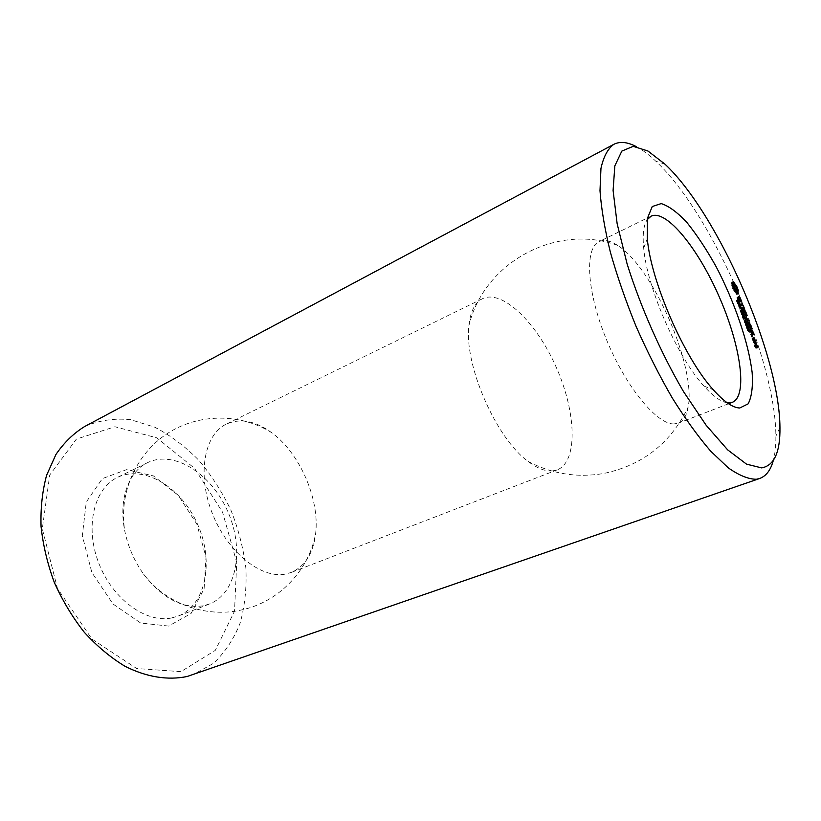 <?xml version="1.0" encoding="UTF-8"?>
<svg xmlns="http://www.w3.org/2000/svg" width="821" height="821" viewBox="0 0 821 821"><rect width="100%" height="100%" fill="white"/><g stroke="black" fill="none" stroke-linecap="round" stroke-linejoin="round"><path stroke-width="0.62" stroke-dasharray="4.11 3.08" d="M727.139 402.762C720.766 401.767 713.028 396.194 703.936 386.044C677.294 357.125 646.794 287.268 643.685 248.065C642.422 234.498 643.602 225.036 647.205 219.679M674.062 423.923C656.974 424.673 625.766 386.927 606.298 339.186C586.676 291.496 584.449 247.993 599.053 241.631C604.082 239.332 610.239 240.574 617.525 245.346C652.736 266.979 696.218 366.556 688.152 407.083C686.695 415.683 683.411 421.04 678.31 423.154L674.062 423.923M552.235 470.967C545.206 471.47 537.201 468.309 528.201 461.494C496.161 438.599 463.906 364.74 468.904 325.67C470.382 311.487 474.918 302.487 482.502 298.69C502.657 289.033 537.252 323.341 556.638 368.219C576.373 412.942 578.025 461.638 557.233 469.858L552.235 470.967M284.938 574.177C260.575 578.723 226.965 551.558 212.054 512.745C196.896 473.994 204.408 434.268 226.36 424.088C240.399 417.981 255.526 420.855 271.751 432.718C299.757 453.151 319.728 498.881 315.675 533.322C313.345 553.282 305.176 566.336 291.147 572.483L284.938 574.177M636.224 146.579C642.402 149.843 648.949 154.728 655.846 161.255C711.992 213.47 775.742 359.465 775.876 436.146C775.968 445.629 775.106 453.756 773.29 460.509M756.336 345.456L754.91 345.189L755.607 347.375L754.201 345.415L755.279 348.022L756.623 348.248L755.782 345.682M754.93 345.538L755.525 345.292M757.249 347.632L756.603 347.899M756.162 344.676L754.91 345.189M757.875 347.735L756.623 348.248M756.541 347.519L755.279 348.022M756.274 347.098L755.607 347.375M756.285 347.129L755.022 347.632M756.182 346.862L755.125 347.293M755.453 344.902L754.201 345.415M755.638 345.405L754.591 345.836M755.433 344.553L754.181 345.066M755.936 345.343L754.684 345.857M755.443 344.676L754.407 345.097M755.546 345.138L754.663 345.497M755.197 342.1L753.288 341.793L755.228 344.902L754.55 342.367M755.813 342.213L754.571 342.726M754.54 341.279L753.288 341.793M755.412 342.275L754.396 342.696M754.561 341.639L753.309 342.152M756.069 343.311L755.053 343.722M754.817 342.039L753.565 342.552M756.151 343.866L755.238 344.235M755.32 342.121L754.068 342.634M756.48 344.389L755.228 344.902M756.11 343.383L754.868 343.896M756.12 343.804L754.868 344.317M754.283 340.612L753.031 341.125L754.017 340.951L752.939 338.355L751.933 338.17L753.031 341.125M755.289 340.787L754.037 341.3M754.027 340.222L752.775 340.736M754.684 340.684L754.017 340.951M753.206 337.995L751.954 338.519M753.842 338.478L753.196 338.745M753.185 337.657L751.933 338.17M753.699 334.28L752.621 334.722L750.507 330.514M751.892 330.719L751.236 330.996M753.883 334.578L752.621 334.722M753.616 334.157L752.641 335.091M750.415 330.494L748.978 330.206L750.384 334.291L749.378 330.986L750.137 331.13L751.369 334.147L750.384 331.181L751.133 331.325L752.375 334.67M750.23 329.693L748.978 330.206M752.375 330.812L751.133 331.325M750.24 330.032L748.998 330.555M751.431 330.75L750.384 331.181M751.636 333.778L750.384 334.291M752.426 333.336L751.348 333.788M751.903 334.188L750.651 334.711M752.621 333.634L751.369 334.147M751.708 333.89L750.63 334.342M752.354 333.223L751.102 333.737M750.435 330.545L749.378 330.986M751.379 330.617L750.137 331.13M751.051 328.369L748.105 327.846L748.383 328.595L750.363 328.657M751.615 328.482L750.373 328.995M749.357 327.333L748.105 327.846M749.635 328.082L748.383 328.595M749.368 327.671L746.894 328.687L746.022 326.717L746.905 328.379L746.546 326.953L747.11 327.066L747.798 328.923L747.141 327.446L746.894 328.687M752.518 336.076L751.605 337.051L751.133 335.789L751.584 336.466M752.754 336.436L751.677 336.887M752.354 335.604L751.359 336.015M752.857 336.538L751.605 337.051M752.385 335.276L751.133 335.789M752.641 336.312L751.389 336.836M752.313 335.44L751.061 335.963M752.416 335.871L751.164 336.384M748.167 331.468L747.192 329.395L748.085 329.898L748.167 331.468L749.224 331.027M749.224 330.586L748.105 331.048M749.357 330.524L748.116 331.048M748.906 329.529L748.085 329.898M747.993 326.891L746.833 327.374M748.383 326.922L747.141 327.446M748.926 328.379L747.685 328.903M749.05 328.41L747.798 328.923M747.787 326.43L746.546 326.953M747.295 326.306L746.176 326.779L747.284 326.276M747.264 326.194L746.022 326.717M750.712 326.276L749.645 326.727L748.003 322.622L746.002 322.191L748.393 326.132L747.408 323.176L748.157 323.341L749.645 326.727M748.947 322.725L748.259 323.012M750.907 326.573L749.665 327.086M750.64 326.163L749.399 326.676M747.243 321.668L746.002 322.191M749.399 322.817L748.157 323.341M747.254 322.017L746.012 322.53M748.444 322.735L747.408 323.176M747.531 322.417L746.279 322.94M749.45 325.321L748.372 325.773M748.393 322.602L747.151 323.125M749.635 325.619L748.393 326.132M749.368 325.198L748.126 325.721M746.997 320.118L745.047 317.778L746.022 317.368M748.105 320.447L747.233 320.406M746.166 315.48L745.047 317.778M748.67 320.57L747.418 320.734M745.499 315.757L745.181 315.048L743.179 314.925L744.996 315.685L744.678 317.686L746.7 320.241L745.15 319.903L745.427 320.652L747.438 321.093M746.186 315.151L745.447 315.459M746.679 320.128L745.427 320.652M746.402 319.718L745.16 320.241M744.421 314.053L743.179 314.587M746.392 319.379L745.15 319.903M744.421 314.402L743.179 314.925M744.698 314.802L743.457 315.326M746.094 317.501L744.852 318.025M746.238 315.161L744.996 315.685M745.909 317.163L744.678 317.686M745.858 316.855L744.616 317.378M746.566 325.937L745.725 325.763L745.242 323.967L746.566 325.937L747.438 325.568M745.54 323.187L744.709 323.002L744.216 321.216L745.54 323.187L746.422 322.817M745.427 320.067L744.062 320.57L743.58 319.266L744.185 320.59M745.304 320.046L744.062 320.57M744.852 318.815L743.703 319.297M744.821 318.743L743.58 319.266M744.216 317.594L743.179 318.035L743.159 319.092L742.205 316.537L743.251 316.773L743.826 318.671L743.179 318.035M744.401 318.569L743.159 319.092M743.918 316.485L743.251 316.773M743.446 316.003L742.205 316.537M743.6 316.413L742.358 316.947M744.021 316.516L742.779 317.039M744.237 317.091L742.995 317.624M744.206 318.035L742.954 318.558M742.851 316.095L741.25 313.971L742.297 314.207L742.851 316.095L743.959 315.623L742.738 316.157M742.974 313.92L742.297 314.207M742.492 313.437L741.25 313.971M742.646 313.848L741.404 314.381M743.036 313.94L741.794 314.464M744 309.343L741.014 309.107L742.666 313.232L741.404 309.538L742.174 309.722L743.405 312.729L742.42 309.784L743.179 309.969L744.688 313.704L743.292 309.65M745.735 312.893L744.668 313.355M742.246 308.234L741.004 308.768M745.92 313.181L744.688 313.704M742.256 308.573L741.014 309.107M745.653 312.77L744.421 313.294M743.641 312.288L742.4 312.822M744.411 309.445L743.179 309.969M743.908 312.709L742.666 313.232M743.467 309.343L742.42 309.784M743.723 312.421L742.646 312.873M744.452 311.918L743.385 312.37M742.451 309.096L741.404 309.538M744.647 312.206L743.405 312.729M743.405 309.199L742.174 309.722M744.37 311.785L743.138 312.308M741.979 302.908L740.747 303.431L741.435 305.289L739.547 305.155L741.712 306.028L742.666 308.265L740.747 303.431M741.968 302.569L740.737 303.103M740.778 304.283L739.547 304.817M742.04 303.052L741.004 303.503M740.788 304.622L739.547 305.155M743.713 307.454L742.646 307.916M741.055 305.022L739.824 305.556M743.898 307.742L742.666 308.265M742.943 305.504L741.712 306.028M743.621 307.321L742.389 307.854M741.414 313.222L740.173 310.923L741.117 312.924L741.24 311.498L741.958 313.396L741.065 311.539L741.414 313.222L742.451 312.78M742.42 312.257L741.312 312.729M743.026 312.801L741.784 313.335M743.036 312.832L741.794 313.365M743.2 312.873L741.958 313.396M741.445 310.533L740.368 310.995M741.445 310.502L740.357 310.964M741.414 310.389L740.173 310.923M741.64 309.886L740.275 310.389L739.803 309.096L740.398 310.42M741.517 309.866L740.275 310.389M741.065 308.634L739.916 309.127M741.045 308.573L739.803 309.096M741.425 307.998L739.136 308.275L739.352 306.541L738.264 305.925L739.321 306.182L739.187 307.937L740.193 308.532M740.378 307.742L739.136 308.275M740.768 307.834L740.049 308.152M740.275 307.475L739.187 307.937M740.45 306.438L739.557 306.818M740.039 305.874L739.321 306.182M739.505 305.391L738.264 305.925M739.649 305.771L738.407 306.305M740.583 306.007L739.352 306.541M740.193 307.239L738.951 307.762M738.91 305.504L737.309 303.36L738.366 303.626L738.91 305.504L740.019 305.022M739.064 303.329L738.366 303.626M738.551 302.826L737.309 303.36M738.705 303.236L737.463 303.77M739.095 303.339L737.853 303.873M739.157 297.212L737.822 297.325L738.869 301.389L737.022 297.294L737.135 298.659L739.331 302.169L738.623 298.208L740.111 302.19L738.49 297.5M739.054 296.792L737.822 297.325M740.409 298.711L739.382 299.152M739.659 301.05L738.869 301.389M740.973 300.394L739.998 300.804M739.557 300.855L738.52 301.297M741.332 301.635L740.234 302.107M738.982 299.778L737.946 300.229M741.342 301.666L740.111 302.19M738.51 298.495L737.463 298.947M741.117 301.153L739.885 301.687M738.233 297.387L737.258 297.807M740.901 300.024L739.68 300.558M738.264 296.761L737.022 297.294M740.429 298.741L739.198 299.265M738.13 296.843L736.899 297.376M739.854 297.674L738.623 298.208M738.377 298.126L737.135 298.659M739.28 297.684L738.274 298.115M739.013 299.85L737.781 300.383M740.563 301.646L739.331 302.169M739.885 301.471L738.654 302.005M737.474 302.641L736.232 300.332L737.176 302.333L737.309 300.917L738.028 302.826L737.135 300.968L737.474 302.641L738.52 302.19M738.479 301.666L737.381 302.149M737.863 302.775L739.095 302.251L737.853 302.754M739.269 302.292L738.028 302.826M737.504 299.942L736.427 300.404L737.504 299.911M737.474 299.798L736.232 300.332M735.914 286.662L734.097 285.072M735.524 285.975L734.918 286.242M736.406 287.709L735.513 286.847M734.795 285.144L734.282 285.369M736.806 288.797L735.985 287.884M737.063 289.936L736.427 288.971M736.991 290.747L736.796 290.049M732.989 282.999L731.532 282.598L732.27 287.832L735.719 293.846L736.94 294.452L736.971 293.333M732.773 282.137L732.127 282.424M733.02 281.87L731.788 282.403M732.763 282.055L731.532 282.598M737.976 293.908L737.196 294.246M733.04 283.204L731.809 283.748M738.171 293.908L736.94 294.452M733.143 284.148L731.911 284.682M737.833 293.908L736.601 294.441M733.081 284.815L731.85 285.359M737.422 293.713L736.191 294.246M732.845 285.185L731.614 285.729M736.95 293.313L735.719 293.846M733.132 286.211L731.901 286.755M736.334 292.06L735.103 292.594M733.502 287.299L732.27 287.832M735.688 290.962L734.456 291.506M733.943 288.397L732.712 288.93M735.041 290.09L733.81 290.624M734.446 289.485L733.204 290.018M202.9 605.847C181.975 608.741 162.178 598.14 143.511 574.043C134.326 561.092 128.107 546.848 124.854 531.31C118.265 499.938 128.507 471.47 147.626 462.623C174.329 449.621 211.736 474.138 227.889 511.76C244.504 549.177 237.053 593.285 209.365 604.03L202.9 605.847M84.563 426.581C99.074 420.311 114.427 418.012 130.642 419.685L154.738 427.187C170.511 435.407 185.197 446.439 198.785 460.253C211.479 475.349 222.214 492.066 230.999 510.405C238.48 529.309 243.437 548.551 245.879 568.111C246.782 587.477 244.884 605.744 240.194 622.903C233.893 639.025 224.944 652.531 213.368 663.419L192.935 674.78M755.679 346.021L756.213 347.468L755.32 345.959L756.931 345.508M753.093 339.083L753.637 340.53L752.344 338.94L754.345 338.57M747.9 331.161L747.377 329.816L747.9 331.161L748.978 330.719L747.726 331.232M748.393 331.202L747.921 329.991L748.393 331.202L749.491 330.75L748.393 331.202M745.714 325.496L746.371 325.444L745.396 324.377L745.714 325.496L746.833 325.024M744.698 322.735L745.252 322.376L744.37 321.627L744.698 322.735L745.807 322.273M744.616 317.85L743.559 318.302L742.902 317.07L743.446 318.23L744.626 317.86M743.631 315.274L742.574 315.726L741.917 314.494L742.574 315.726L743.641 315.295L742.4 315.828M738.633 305.135L737.976 303.903L738.633 305.135L739.69 304.683M735.39 288.715L735.78 291.27L734.98 291.055L733.338 288.13L732.948 285.575L735.39 288.715L736.611 288.181M171.415 618.008C145.81 623.324 112.261 598.92 98.592 562.693C84.666 526.538 94.148 488.3 117.403 477.422C144.486 464.224 181.985 487.92 197.84 524.876C214.168 561.626 206.061 605.251 177.972 616.14L171.415 618.008M180.887 671.66L136.717 668.53L91.911 639.036L57.46 588.421L42.312 528.816L49.712 475.051L76.415 439.091L114.95 426.735L156.821 437.839L194.587 468.35L222.563 512.201L236.715 562.375L234.529 611.183L215.297 650.376L180.887 671.66M756.367 345.528L755.32 345.959M753.935 339.956L752.878 340.397M753.391 338.509L752.344 338.94M749.039 329.755L747.798 330.268M749.183 330.319L748.044 330.791M748.968 329.611L747.89 330.063M746.453 324.141L745.314 324.613M747.613 324.921L746.371 325.444M745.427 321.391L744.298 321.863M746.597 322.171L745.345 322.694M744.473 317.594L743.323 318.086M744.052 316.578L742.902 317.07M744.534 316.629L743.282 317.152M743.888 315.161L742.646 315.695M743.067 314.012L741.917 314.494M743.58 314.063L742.338 314.587M743.836 314.792L742.595 315.315M743.888 315.007L742.646 315.541M739.947 304.57L738.705 305.104M739.126 303.411L737.976 303.903M739.639 303.472L738.397 304.006M739.895 304.201L738.664 304.735M739.947 304.417L738.715 304.95M736.971 289.31L735.739 289.844M737.094 290.193L735.873 290.726M735.565 290.798L734.98 291.055M735.011 290.059L734.415 290.326M734.487 284.918L733.256 285.462M734.969 285.267L733.748 285.811M735.534 285.995L734.313 286.539M736.109 287.001L734.877 287.535M168.613 626.064L140.678 623.016L112.99 603.989L91.87 572.535L82.305 535.723L86.287 502L102.379 478.592L126.506 469.663L153.496 475.944L178.331 495.381L196.824 524.085L205.989 557.069L204.111 588.78L191.057 613.492L168.613 626.064M749.316 331.079L748.064 331.592M749.614 330.935L748.362 331.448M749.799 331.089L748.547 331.612M749.635 330.955L748.639 331.366M749.594 330.165L748.434 330.647M748.957 329.088L747.787 329.57M748.947 329.149L747.695 329.662M748.383 329.18L747.459 329.57M748.403 328.903L747.243 329.385M748.383 329.118L747.131 329.642M748.588 329.909L747.336 330.432M748.3 328.277L747.192 328.739M748.321 328.277L747.069 328.8M748.105 328.123L747.192 328.503M748.116 327.24L746.966 327.723M748.177 327.425L746.925 327.938M748.229 327.815L746.987 328.338M747.9 327.846L746.792 328.308M747.808 327.682L746.669 328.154M747.674 327.415L746.525 327.897M747.562 327.127L746.402 327.61M747.408 326.686L746.258 327.169M747.367 326.584L746.125 327.107M747.531 327.066L746.289 327.589M747.746 327.558L746.494 328.082M747.952 327.928L746.7 328.451M747.49 325.588L746.248 326.101M747.551 324.664L746.392 325.147M746.956 323.895L745.961 324.316M746.381 323.566L745.447 323.967M746.371 323.607L745.129 324.131M746.546 324.398L745.294 324.921M746.977 325.239L745.725 325.763M746.463 322.838L745.222 323.351M746.525 321.924L745.376 322.407M745.94 321.144L744.934 321.565M745.355 320.826L744.421 321.216M745.345 320.857L744.103 321.38M745.519 321.647L744.267 322.171M745.95 322.479L744.709 323.002M744.719 317.994L743.467 318.517M744.75 318.035L743.816 318.425M744.719 317.152L743.58 317.635M743.754 315.459L742.851 315.839M743.898 315.038L742.769 315.51M743.764 314.556L742.615 315.048M743.426 314.905L742.174 315.428M743.826 315.531L742.574 316.054M742.543 312.832L741.291 313.355M742.307 311.847L741.189 312.319M742.194 311.477L741.076 311.949M742.102 311.149L741.004 311.621M742.512 311.241L741.271 311.775M742.759 311.785L741.517 312.308M742.943 312.36L741.702 312.893M742.964 312.452L741.835 312.934M742.779 311.857L741.63 312.339M742.338 311.026L741.24 311.498M742.04 310.625L740.901 311.118M742.02 310.738L740.778 311.262M742.143 311.323L740.901 311.847M742.266 311.703L741.024 312.226M742.369 312.031L741.127 312.555M742.43 312.319L741.189 312.852M742.051 312.196L740.901 312.678M741.784 311.59L740.634 312.083M741.589 311.026L740.46 311.508M741.548 310.923L740.306 311.446M741.753 311.518L740.511 312.042M741.979 312.052L740.737 312.585M742.379 312.719L741.137 313.242M740.039 305.032L738.797 305.556M739.824 304.868L738.91 305.258M739.957 304.447L738.838 304.93M739.824 303.975L738.674 304.468M739.475 304.304L738.243 304.837M739.875 304.919L738.643 305.453M738.592 302.231L737.361 302.764M738.377 301.256L737.258 301.738M738.253 300.886L737.145 301.369M738.161 300.568L737.073 301.04M737.309 300.917L738.315 300.455M738.572 300.66L737.34 301.194M738.818 301.204L737.586 301.738M739.003 301.779L737.761 302.313M739.023 301.871L737.905 302.354M738.849 301.276L737.699 301.769M738.1 300.045L736.971 300.537M738.089 300.147L736.848 300.681M738.202 300.732L736.971 301.266M738.325 301.102L737.084 301.635M738.428 301.44L737.186 301.974M738.49 301.728L737.248 302.261M738.11 301.594L736.96 302.087M737.843 300.989L736.694 301.481M737.648 300.435L736.519 300.917M737.607 300.322L736.375 300.855M737.812 300.917L736.57 301.451M738.038 301.451L736.796 301.984M738.253 301.851L737.012 302.385M738.438 302.118L737.196 302.651M749.224 330.576L747.972 331.099M748.834 330.473L747.695 330.955M748.619 329.97L747.459 330.453M748.454 329.508L747.336 329.97M748.844 329.437L747.592 329.95M749.173 330.268L747.921 330.781M749.686 330.535L748.444 331.048M749.409 330.617L748.249 331.099M749.06 329.826L747.921 330.299M748.947 329.58L747.952 329.991L748.937 329.57M749.368 329.662L748.116 330.186M749.573 330.104L748.321 330.617M746.936 325.178L745.889 325.619M746.71 324.788L745.56 325.27M746.566 324.459L745.417 324.942M746.412 323.987L745.324 324.439M746.853 323.864L745.601 324.387M747.048 323.926L745.796 324.449M747.213 324.059L745.971 324.572M747.377 324.274L746.125 324.798M747.521 324.603L746.279 325.126M747.613 325.106L746.361 325.619M747.079 325.352L746.268 325.691L747.089 325.362M747.028 325.29L746.084 325.68M745.909 322.427L744.863 322.869M745.684 322.037L744.534 322.52M745.54 321.709L744.39 322.191M745.386 321.206L744.308 321.688M745.827 321.114L744.585 321.637M746.022 321.175L744.78 321.699M746.197 321.309L744.945 321.832M746.351 321.524L745.109 322.048M746.505 321.853L745.252 322.376M746.587 322.355L745.335 322.879M746.063 322.602L745.242 322.951L746.063 322.612M746.002 322.54L745.068 322.93M744.863 317.748L743.61 318.271M744.565 317.758L743.446 318.23M744.226 317.388L743.19 317.819M744.206 316.998L743.056 317.481M744.709 317.111L743.467 317.635M744.811 317.399L743.569 317.922M743.58 315.202L742.471 315.664M743.487 315.028L742.348 315.51M743.354 314.761L742.205 315.243M743.723 314.474L742.482 314.997M739.639 304.601L738.531 305.073M739.547 304.427L738.418 304.919M739.413 304.16L738.274 304.653M739.793 303.883L738.551 304.417M651.125 216.149L599.053 241.631M728.596 403.758L678.31 423.154M703.936 386.044L713.275 389.759M643.685 248.065L647.317 238.695M617.525 245.346C556.864 223.168 484.164 261.827 468.904 325.67M528.201 461.494C552.051 473.912 577.05 477.935 603.23 473.573C642.484 465.415 670.788 443.258 688.152 407.083M482.502 298.69L226.36 424.088M557.233 469.858L291.147 572.483M664.969 164.149L655.846 161.255M779.95 427.474L775.876 436.146M748.116 331.592L749.368 331.068M748.588 331.612L749.84 331.089M747.736 329.58L748.988 329.057M747.192 329.395L748.444 328.872M747.141 328.79L748.393 328.277M746.443 326.101L747.695 325.578M745.242 323.967L746.484 323.443M745.427 323.351L746.669 322.827M744.216 321.216L745.468 320.693M743.785 318.733L745.027 318.199M742.8 316.147L744.042 315.623M741.353 313.355L742.605 312.832M740.84 311.118L742.081 310.584M741.158 312.924L742.205 312.483M738.869 305.556L740.111 305.032M737.422 302.764L738.664 302.231M736.909 300.537L738.141 300.004M271.751 432.718C240.769 413.23 198.887 413.066 167.433 433.467C136.019 453.849 118.347 493.483 124.854 531.31M143.511 574.043C165.934 603.856 205.866 618.131 241.353 609.993C279.027 602.029 309.076 570.277 315.675 533.322M147.626 462.623L117.403 477.422M209.365 604.03L177.972 616.14M747.941 331.161L748.978 330.73"/><path stroke-width="1.23" d="M647.205 219.679L651.125 216.149C666.385 208.965 698.363 248.722 719.37 297.161C740.624 345.508 748.044 395.979 732.394 402.29L727.139 402.762M739.742 408.006C732.732 407.75 723.917 401.674 713.275 389.759C684.386 358.233 650.796 281.316 647.317 238.695L647.389 218.396L652.264 206.512L661.203 203.598C668.848 205.979 677.479 212.362 687.105 222.727C696.937 234.98 706.614 249.615 716.117 266.64C734.559 301.892 748.495 342.47 752.139 372.488C753.073 386.424 751.738 396.871 748.157 403.85L739.742 408.006M761.662 467.898L746.525 464.142L727.652 449.857L706.163 425.288L683.565 391.679C660.895 352.938 640.667 307.177 627.08 263.828L617.156 223.805L613.092 190.462L614.837 165.863L621.836 151.095L633.227 146.333L647.964 151.023L664.969 164.149C718.129 213.901 779.591 354.672 779.95 427.474C780.309 452.125 774.213 465.599 761.662 467.898M757.024 345.169L756.162 344.676L756.859 346.862L755.453 344.902L756.541 347.519L757.875 347.735L757.024 345.169L756.336 345.456M755.792 341.854L754.561 341.639L756.48 344.389L755.792 341.854L755.197 342.1M754.283 340.612L755.269 340.438L754.191 337.841L753.185 337.657L754.283 340.612M753.863 334.209L752.221 330.093L750.23 329.693L751.903 334.188L750.63 330.463L751.379 330.617L752.621 333.634L751.626 330.668L752.375 330.812L753.699 334.28M751.605 328.133L749.357 327.333L751.051 328.369M752.826 335.943L752.385 335.276L752.518 336.076M749.419 330.955L748.444 328.872L749.686 330.124L749.84 331.089L749.357 330.524L749.224 331.027M748.434 328.215L747.264 326.194L748.157 327.856L747.787 326.43L748.352 326.542L749.05 328.41L748.085 326.861L748.3 328.277M750.887 326.214L749.245 322.099L747.243 321.668L749.635 325.619L748.649 322.653L749.399 322.817L750.712 326.276M746.289 317.255L746.422 314.525L744.421 314.402L746.238 315.161L745.909 317.163L747.941 319.718L746.392 319.379L746.679 320.128L748.67 320.57L746.022 317.368M747.808 325.414L746.977 325.239L746.484 323.443L747.644 324.634L747.438 325.568M746.782 322.663L745.95 322.479L745.468 320.693L746.617 321.883L746.422 322.817M745.427 320.067L744.821 318.743L745.427 320.067M744.431 317.511L744.401 318.569L743.446 316.003L744.493 316.249L745.068 318.148L744.216 317.594M744.093 315.562L742.492 313.437L743.539 313.684L743.959 315.623M744.524 309.127L742.256 308.573L743.908 312.709L742.646 309.014L743.405 309.199L744.647 312.206L743.662 309.26L744.411 309.445L745.92 313.181L744.524 309.127L744 309.343M741.979 302.908L742.666 304.755L740.788 304.622L742.943 305.504L743.898 307.742L741.979 302.908M742.656 312.698L741.414 310.389L742.358 312.401L742.081 310.584L742.872 311.816L742.276 311.015L742.451 312.78M741.64 309.886L741.045 308.573L741.64 309.886M741.425 307.998L740.378 307.742L740.583 306.007L739.505 305.391L740.552 305.648L740.429 307.403L741.425 307.998M740.152 304.971L738.551 302.826L739.608 303.093L740.019 305.022M739.711 296.966L739.054 296.792L740.101 300.855L738.264 296.761L738.377 298.126L740.563 301.646L739.854 297.674L741.342 301.666L740.614 298.618L739.711 296.966L739.157 297.212M738.715 302.107L737.474 299.798L738.418 301.8L738.141 300.004L738.941 301.235L738.336 300.435L738.52 302.19M736.735 286.303L733.358 281.88L732.763 282.055L732.845 285.185L734.446 289.485L736.95 293.313L738.171 293.908L738.017 289.515L736.735 286.303L735.914 286.662M773.29 460.509C770.703 470.084 766.167 476.067 759.682 478.479L756.357 479.259C748.403 479.228 739.033 475.421 728.248 467.826L710.668 451.14C698.096 436.526 685.278 418.782 672.225 397.887C659.335 375.577 647.307 351.788 636.142 326.542C625.776 301.061 617.187 276.287 610.372 252.211C604.759 229.162 601.3 208.657 599.997 190.698L600.962 168.428C603.507 156.78 607.786 148.745 613.79 144.342C619.968 141.222 627.439 141.971 636.224 146.579M756.767 344.779L756.182 345.025M757.855 347.386L757.249 347.632M756.859 346.862L756.274 347.098M755.536 341.464L754.673 341.813M755.269 340.438L754.684 340.684M754.448 338.231L753.842 338.478M754.191 337.841L753.288 338.211M752.477 330.483L751.892 330.719M752.221 330.093L751.092 330.555M751.338 327.733L750.23 328.195M749.501 322.489L748.947 322.725M749.245 322.099L748.167 322.55M748.475 319.892L747.479 320.303M748.649 320.211L748.105 320.447M746.741 315.233L746.166 315.48M746.422 314.525L745.386 314.966M747.941 319.718L746.874 320.169M744.493 316.249L743.918 316.485M743.539 313.684L742.974 313.92M744.267 308.737L743.262 309.158M742.666 304.755L741.681 305.186M741.291 307.618L740.768 307.834M740.552 305.648L740.039 305.874M739.608 303.093L739.064 303.329M736.139 285.708L735.524 285.975M737.207 287.35L736.406 287.709M735.503 284.825L734.795 285.144M737.648 288.438L736.806 288.797M734.097 285.072L732.989 282.999M734.857 283.738L733.635 284.282M738.017 289.515L737.063 289.936M734.241 282.496L733.02 283.029M738.325 290.572L735.852 291.25M733.769 282.085L732.866 282.486M738.089 290.942L737.094 291.106M733.358 281.88L732.773 282.137M738.028 291.619L736.806 292.153L736.868 291.476M738.141 292.553L736.909 293.097L736.806 292.153M759.682 478.479L187.198 676.483C168.007 680.517 146.405 677.171 124.751 666.129C110.435 657.416 96.96 646.148 84.327 632.324C72.494 617.248 62.499 600.644 54.35 582.52C47.495 563.904 43.061 545.216 41.05 526.446C40.496 508.066 42.353 490.999 46.612 475.256L55.91 454.516C63.976 442.683 73.531 433.365 84.563 426.581L613.79 144.342M757.465 346.965L756.572 345.446L757.465 346.965L756.449 347.375M757.106 346.903L756.336 347.211M754.879 340.017L753.596 338.426L754.879 340.017L754.109 340.335M749.152 330.647L748.629 329.293L749.193 330.637M749.142 329.539L749.665 330.678L748.968 329.611M746.566 324.09L747.551 325.167L747.213 324.059L746.453 324.141M745.54 321.339L746.525 322.417L746.197 321.309L745.427 321.391M744.144 316.537L744.832 317.778L744.052 316.578M743.159 313.971L743.857 315.202L743.067 314.012M739.218 303.37L739.916 304.601L739.126 303.411M736.694 290.86L734.559 287.596L734.169 285.041L735.534 285.995L736.971 289.31L737.012 290.737L735.842 291.239M736.211 290.511L735.565 290.798M735.647 289.782L735.011 290.059M735.072 288.776L734.282 289.125M734.559 287.596L733.769 287.945M734.21 286.457L733.348 286.837M734.087 285.575L733.081 286.016M734.169 285.041L732.948 285.575M732.394 402.29L728.596 403.758"/></g></svg>
